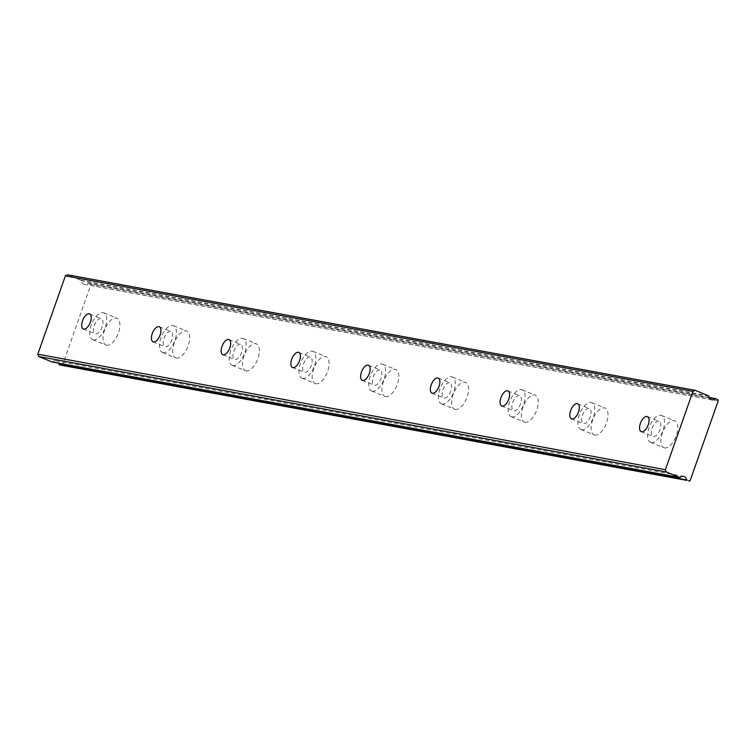 <?xml version="1.0" encoding="UTF-8"?>
<svg xmlns="http://www.w3.org/2000/svg" width="756" height="756" viewBox="0 0 756 756"><rect width="100%" height="100%" fill="white"/><g stroke="black" fill="none" stroke-linecap="round" stroke-linejoin="round"><path stroke-width="0.57" stroke-dasharray="3.78 2.83" d="M100.917 318.588A8.155 3.922 -67.8 0 0 94.434 325.146A8.155 3.922 -67.8 0 0 95.143 333.793A8.155 3.922 -67.8 0 0 95.521 333.906A8.155 3.922 -67.8 0 0 102.003 327.348A8.155 3.922 -67.8 0 0 101.295 318.701A8.155 3.922 -67.8 0 0 100.917 318.588M658.769 421.253A8.155 3.922 -67.8 0 0 652.286 427.811A8.155 3.922 -67.8 0 0 652.995 436.467A8.155 3.922 -67.8 0 0 653.373 436.571A8.155 3.922 -67.8 0 0 659.856 430.013A8.155 3.922 -67.8 0 0 659.147 421.366A8.155 3.922 -67.8 0 0 658.769 421.253M589.037 408.42A8.155 3.922 -67.8 0 0 582.555 414.978A8.155 3.922 -67.8 0 0 583.263 423.634A8.155 3.922 -67.8 0 0 583.641 423.738A8.155 3.922 -67.8 0 0 590.124 417.18A8.155 3.922 -67.8 0 0 589.415 408.533A8.155 3.922 -67.8 0 0 589.037 408.42M519.306 395.586A8.155 3.922 -67.8 0 0 512.823 402.145A8.155 3.922 -67.8 0 0 513.532 410.801A8.155 3.922 -67.8 0 0 513.91 410.905A8.155 3.922 -67.8 0 0 520.393 404.347A8.155 3.922 -67.8 0 0 519.684 395.7A8.155 3.922 -67.8 0 0 519.306 395.586M449.574 382.753A8.155 3.922 -67.8 0 0 443.092 389.312A8.155 3.922 -67.8 0 0 443.8 397.968A8.155 3.922 -67.8 0 0 444.178 398.072A8.155 3.922 -67.8 0 0 450.661 391.513A8.155 3.922 -67.8 0 0 449.952 382.867A8.155 3.922 -67.8 0 0 449.574 382.753M379.843 369.92A8.155 3.922 -67.8 0 0 373.36 376.479A8.155 3.922 -67.8 0 0 374.069 385.135A8.155 3.922 -67.8 0 0 374.447 385.239A8.155 3.922 -67.8 0 0 380.93 378.68A8.155 3.922 -67.8 0 0 380.221 370.034A8.155 3.922 -67.8 0 0 379.843 369.92M310.111 357.087A8.155 3.922 -67.8 0 0 303.628 363.645A8.155 3.922 -67.8 0 0 304.337 372.302A8.155 3.922 -67.8 0 0 304.715 372.406A8.155 3.922 -67.8 0 0 311.198 365.847A8.155 3.922 -67.8 0 0 310.489 357.201A8.155 3.922 -67.8 0 0 310.111 357.087M240.38 344.254A8.155 3.922 -67.8 0 0 233.897 350.812A8.155 3.922 -67.8 0 0 234.606 359.459A8.155 3.922 -67.8 0 0 234.984 359.572A8.155 3.922 -67.8 0 0 241.466 353.014A8.155 3.922 -67.8 0 0 240.758 344.367A8.155 3.922 -67.8 0 0 240.38 344.254M170.648 331.421A8.155 3.922 -67.8 0 0 164.165 337.979A8.155 3.922 -67.8 0 0 164.874 346.626A8.155 3.922 -67.8 0 0 165.252 346.739A8.155 3.922 -67.8 0 0 171.735 340.181A8.155 3.922 -67.8 0 0 171.026 331.534A8.155 3.922 -67.8 0 0 170.648 331.421M709.166 397.495L88.065 283.188A0.548 0.472 100.4 0 0 87.592 283.283A4.527 3.95 -79.6 0 1 84.341 284.313A4.527 3.95 -79.6 0 1 83.661 284.114A4.527 3.95 -79.6 0 1 81.223 280.693A0.548 0.472 100.4 0 0 80.93 280.278L67.445 274.787M106.653 345.256A14.496 6.974 112.2 0 1 105.982 345.057A14.496 6.974 112.2 0 1 104.725 329.673A14.496 6.974 112.2 0 1 116.244 318.021A14.496 6.974 112.2 0 1 116.915 318.21A14.496 6.974 112.2 0 1 118.172 333.594A14.496 6.974 112.2 0 1 106.653 345.256M93.423 339.86A14.496 6.974 112.2 0 1 92.752 339.671A14.496 6.974 112.2 0 1 91.495 324.286A14.496 6.974 112.2 0 1 103.014 312.634A14.496 6.974 112.2 0 1 103.685 312.823A14.496 6.974 112.2 0 1 104.942 328.208A14.496 6.974 112.2 0 1 93.423 339.86M664.515 447.921A14.496 6.974 112.2 0 1 663.844 447.722A14.496 6.974 112.2 0 1 662.577 432.347A14.496 6.974 112.2 0 1 674.106 420.686A14.496 6.974 112.2 0 1 674.777 420.884A14.496 6.974 112.2 0 1 676.034 436.259A14.496 6.974 112.2 0 1 664.515 447.921M651.275 442.534A14.496 6.974 112.2 0 1 650.604 442.336A14.496 6.974 112.2 0 1 649.347 426.951A14.496 6.974 112.2 0 1 660.867 415.299A14.496 6.974 112.2 0 1 661.538 415.498A14.496 6.974 112.2 0 1 662.795 430.873A14.496 6.974 112.2 0 1 651.275 442.534M594.783 435.087A14.496 6.974 112.2 0 1 594.112 434.889A14.496 6.974 112.2 0 1 592.846 419.514A14.496 6.974 112.2 0 1 604.375 407.853A14.496 6.974 112.2 0 1 605.036 408.051A14.496 6.974 112.2 0 1 606.303 423.426A14.496 6.974 112.2 0 1 594.783 435.087M581.544 429.701A14.496 6.974 112.2 0 1 580.873 429.502A14.496 6.974 112.2 0 1 579.616 414.118A14.496 6.974 112.2 0 1 591.135 402.466A14.496 6.974 112.2 0 1 591.806 402.664A14.496 6.974 112.2 0 1 593.063 418.04A14.496 6.974 112.2 0 1 581.544 429.701M525.051 422.254A14.496 6.974 112.2 0 1 524.38 422.056A14.496 6.974 112.2 0 1 523.114 406.681A14.496 6.974 112.2 0 1 534.643 395.019A14.496 6.974 112.2 0 1 535.305 395.218A14.496 6.974 112.2 0 1 536.571 410.593A14.496 6.974 112.2 0 1 525.051 422.254M511.812 416.868A14.496 6.974 112.2 0 1 511.141 416.669A14.496 6.974 112.2 0 1 509.884 401.285A14.496 6.974 112.2 0 1 521.404 389.633A14.496 6.974 112.2 0 1 522.075 389.822A14.496 6.974 112.2 0 1 523.332 405.207A14.496 6.974 112.2 0 1 511.812 416.868M455.32 409.421A14.496 6.974 112.2 0 1 454.649 409.223A14.496 6.974 112.2 0 1 453.383 393.848A14.496 6.974 112.2 0 1 464.902 382.186A14.496 6.974 112.2 0 1 465.573 382.385A14.496 6.974 112.2 0 1 466.839 397.76A14.496 6.974 112.2 0 1 455.32 409.421M442.08 404.035A14.496 6.974 112.2 0 1 441.409 403.836A14.496 6.974 112.2 0 1 440.153 388.452A14.496 6.974 112.2 0 1 451.672 376.8A14.496 6.974 112.2 0 1 452.343 376.989A14.496 6.974 112.2 0 1 453.6 392.373A14.496 6.974 112.2 0 1 442.08 404.035M385.588 396.588A14.496 6.974 112.2 0 1 384.917 396.39A14.496 6.974 112.2 0 1 383.651 381.015A14.496 6.974 112.2 0 1 395.171 369.353A14.496 6.974 112.2 0 1 395.842 369.552A14.496 6.974 112.2 0 1 397.108 384.927A14.496 6.974 112.2 0 1 385.588 396.588M372.349 391.202A14.496 6.974 112.2 0 1 371.678 391.003A14.496 6.974 112.2 0 1 370.421 375.619A14.496 6.974 112.2 0 1 381.941 363.967A14.496 6.974 112.2 0 1 382.612 364.156A14.496 6.974 112.2 0 1 383.868 379.54A14.496 6.974 112.2 0 1 372.349 391.202M315.847 383.755A14.496 6.974 112.2 0 1 315.186 383.557A14.496 6.974 112.2 0 1 313.92 368.172A14.496 6.974 112.2 0 1 325.439 356.52A14.496 6.974 112.2 0 1 326.11 356.719A14.496 6.974 112.2 0 1 327.376 372.094A14.496 6.974 112.2 0 1 315.847 383.755M302.617 378.369A14.496 6.974 112.2 0 1 301.946 378.17A14.496 6.974 112.2 0 1 300.69 362.785A14.496 6.974 112.2 0 1 312.209 351.134A14.496 6.974 112.2 0 1 312.88 351.323A14.496 6.974 112.2 0 1 314.137 366.707A14.496 6.974 112.2 0 1 302.617 378.369M246.116 370.922A14.496 6.974 112.2 0 1 245.454 370.724A14.496 6.974 112.2 0 1 244.188 355.339A14.496 6.974 112.2 0 1 255.708 343.687A14.496 6.974 112.2 0 1 256.378 343.876A14.496 6.974 112.2 0 1 257.645 359.261A14.496 6.974 112.2 0 1 246.116 370.922M232.886 365.526A14.496 6.974 112.2 0 1 232.215 365.337A14.496 6.974 112.2 0 1 230.958 349.952A14.496 6.974 112.2 0 1 242.478 338.301A14.496 6.974 112.2 0 1 243.148 338.49A14.496 6.974 112.2 0 1 244.405 353.874A14.496 6.974 112.2 0 1 232.886 365.526M176.384 358.089A14.496 6.974 112.2 0 1 175.713 357.89A14.496 6.974 112.2 0 1 174.456 342.506A14.496 6.974 112.2 0 1 185.976 330.854A14.496 6.974 112.2 0 1 186.647 331.043A14.496 6.974 112.2 0 1 187.913 346.428A14.496 6.974 112.2 0 1 176.384 358.089M163.154 352.693A14.496 6.974 112.2 0 1 162.483 352.504A14.496 6.974 112.2 0 1 161.226 337.119A14.496 6.974 112.2 0 1 172.746 325.467A14.496 6.974 112.2 0 1 173.417 325.656A14.496 6.974 112.2 0 1 174.674 341.041A14.496 6.974 112.2 0 1 163.154 352.693M61.321 365.706L62.559 365.044L90.607 285.39L90.087 284.01L88.065 283.188M52.325 362.011A0.548 0.472 100.4 0 0 52.636 361.888A4.527 3.95 -79.6 0 1 55.887 360.858A4.527 3.95 -79.6 0 1 58.656 363.192M718.2 400.888L90.607 285.39M62.559 365.044L690.152 480.551M717.68 399.508L90.087 284.01M87.592 283.283L709.251 397.694M52.636 361.888L680.22 477.386M80.93 280.278L708.523 395.785M708.816 396.191L81.223 280.693M83.377 329.011L95.143 333.793M641.239 431.676L652.995 436.467M571.508 418.843L583.263 423.634M501.767 406.01L513.532 410.801M432.035 393.177L443.8 397.968M362.304 380.344L374.069 385.135M292.572 367.51L304.337 372.302M222.84 354.677L234.606 359.459M153.109 341.844L164.874 346.626M84.341 284.313L711.925 399.82M92.752 339.671L105.982 345.057M650.604 442.336L663.844 447.722M580.873 429.502L594.112 434.889M511.141 416.669L524.38 422.056M441.409 403.836L454.649 409.223M371.678 391.003L384.917 396.39M301.946 378.17L315.186 383.557M232.215 365.337L245.454 370.724M162.483 352.504L175.713 357.89M89.529 313.91L101.295 318.701M647.382 416.575L659.147 421.366M577.65 403.742L589.415 408.533M507.919 390.909L519.684 395.7M438.187 378.076L449.952 382.867M368.455 365.243L380.221 370.034M298.724 352.409L310.489 357.201M228.992 339.576L240.758 344.367M159.261 326.743L171.026 331.534M55.887 360.858L683.481 476.356M103.685 312.823L116.915 318.21M661.538 415.498L674.777 420.884M591.806 402.664L605.036 408.051M522.075 389.822L535.305 395.218M452.343 376.989L465.573 382.385M382.612 364.156L395.842 369.552M312.88 351.323L326.11 356.719M243.148 338.49L256.378 343.876M173.417 325.656L186.647 331.043M87.989 283.16L709.156 397.486"/><path stroke-width="1.13" d="M89.151 313.797A8.155 3.922 -67.8 0 0 82.669 320.355A8.155 3.922 -67.8 0 0 83.377 329.011A8.155 3.922 -67.8 0 0 83.755 329.115A8.155 3.922 -67.8 0 0 90.238 322.557A8.155 3.922 -67.8 0 0 89.529 313.91A8.155 3.922 -67.8 0 0 89.151 313.797M647.004 416.461A8.155 3.922 -67.8 0 0 640.53 423.02A8.155 3.922 -67.8 0 0 641.239 431.676A8.155 3.922 -67.8 0 0 641.608 431.789A8.155 3.922 -67.8 0 0 648.09 425.231A8.155 3.922 -67.8 0 0 647.382 416.575A8.155 3.922 -67.8 0 0 647.004 416.461M577.272 403.628A8.155 3.922 -67.8 0 0 570.789 410.187A8.155 3.922 -67.8 0 0 571.508 418.843A8.155 3.922 -67.8 0 0 571.876 418.947A8.155 3.922 -67.8 0 0 578.359 412.398A8.155 3.922 -67.8 0 0 577.65 403.742A8.155 3.922 -67.8 0 0 577.272 403.628M507.541 390.795A8.155 3.922 -67.8 0 0 501.058 397.354A8.155 3.922 -67.8 0 0 501.767 406.01A8.155 3.922 -67.8 0 0 502.145 406.114A8.155 3.922 -67.8 0 0 508.627 399.565A8.155 3.922 -67.8 0 0 507.919 390.909A8.155 3.922 -67.8 0 0 507.541 390.795M437.809 377.962A8.155 3.922 -67.8 0 0 431.326 384.52A8.155 3.922 -67.8 0 0 432.035 393.177A8.155 3.922 -67.8 0 0 432.413 393.281A8.155 3.922 -67.8 0 0 438.896 386.722A8.155 3.922 -67.8 0 0 438.187 378.076A8.155 3.922 -67.8 0 0 437.809 377.962M368.077 365.129A8.155 3.922 -67.8 0 0 361.595 371.687A8.155 3.922 -67.8 0 0 362.304 380.344A8.155 3.922 -67.8 0 0 362.682 380.448A8.155 3.922 -67.8 0 0 369.164 373.889A8.155 3.922 -67.8 0 0 368.455 365.243A8.155 3.922 -67.8 0 0 368.077 365.129M298.346 352.296A8.155 3.922 -67.8 0 0 291.863 358.854A8.155 3.922 -67.8 0 0 292.572 367.51A8.155 3.922 -67.8 0 0 292.95 367.614A8.155 3.922 -67.8 0 0 299.433 361.056A8.155 3.922 -67.8 0 0 298.724 352.409A8.155 3.922 -67.8 0 0 298.346 352.296M228.614 339.463A8.155 3.922 -67.8 0 0 222.132 346.021A8.155 3.922 -67.8 0 0 222.84 354.677A8.155 3.922 -67.8 0 0 223.218 354.781A8.155 3.922 -67.8 0 0 229.701 348.223A8.155 3.922 -67.8 0 0 228.992 339.576A8.155 3.922 -67.8 0 0 228.614 339.463M158.883 326.63A8.155 3.922 -67.8 0 0 152.4 333.188A8.155 3.922 -67.8 0 0 153.109 341.844A8.155 3.922 -67.8 0 0 153.487 341.948A8.155 3.922 -67.8 0 0 159.97 335.39A8.155 3.922 -67.8 0 0 159.261 326.743A8.155 3.922 -67.8 0 0 158.883 326.63M709.251 397.694L715.185 398.79A4.527 3.95 -79.6 0 1 711.925 399.82A4.527 3.95 -79.6 0 1 711.254 399.622A4.527 3.95 -79.6 0 1 708.816 396.191A0.548 0.472 -79.6 0 0 708.523 395.785L695.029 390.294L692.959 391.391L665.393 469.693L37.8 354.186L65.375 275.893L692.959 391.391M686.883 480.391L59.299 364.883L686.883 480.391A0.548 0.472 -79.6 0 1 686.59 479.975L59.006 364.477A0.548 0.472 100.4 0 0 59.299 364.883M58.656 363.192A4.527 3.95 -79.6 0 1 59.006 364.477M37.8 354.186L38.669 356.492L52.164 361.982A0.548 0.472 100.4 0 0 52.325 362.011M695.029 390.294L67.445 274.787L65.375 275.893M665.393 469.693L666.263 471.99L38.669 356.492M688.905 481.213L690.152 480.551L718.2 400.888L717.68 399.508L715.658 398.686A0.548 0.472 -79.6 0 0 715.185 398.79M666.263 471.99L679.748 477.48L52.164 361.982M686.59 479.975A4.527 3.95 -79.6 0 0 683.481 476.356A4.527 3.95 -79.6 0 0 680.22 477.386A0.548 0.472 -79.6 0 1 679.748 477.48M715.488 398.658L709.166 397.495M52.249 362.011L679.833 477.508M709.156 397.486L715.573 398.667"/></g></svg>
